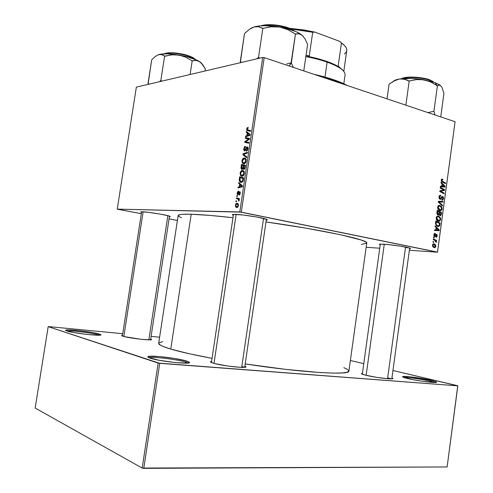 <?xml version="1.0" encoding="UTF-8"?>
<svg xmlns="http://www.w3.org/2000/svg" width="493" height="493" viewBox="0 0 493 493"><rect width="100%" height="100%" fill="white"/><g stroke="black" fill="none" stroke-linecap="round" stroke-linejoin="round"><path stroke-width="0.74" d="M185.528 362.059C177.511 359.397 151.924 356.365 149.102 357.77L149.077 357.776C151.819 356.353 177.486 359.391 185.528 362.059L185.362 363.175L185.528 362.059L187.901 363.058L185.528 362.059L186.625 361.049L185.528 362.059M150.174 358.171C147.931 357.425 147.271 356.87 148.19 356.513C151.197 355.059 178.152 358.263 186.625 361.049L174.3 358.423L158.801 356.501L148.744 356.371L147.863 357.068L148.621 357.579L158.863 360.223L175.095 362.546L187.297 363.113L189.374 362.595L186.625 361.049L189.121 362.084C194.248 364.98 159.935 361.597 150.174 358.171M98.31 334.846C92.82 332.997 70.554 330.261 67.06 331.025C70.554 330.261 92.82 332.997 98.31 334.846L98.255 335.228L98.31 334.846L99.272 335.197L98.31 334.846L99.284 334.026L98.31 334.846M66.98 331L65.896 330.082C68.003 328.985 93.165 331.98 99.284 334.026L92.709 332.559L79.718 330.692L68.675 329.872L66.019 330.045L65.661 330.279L65.982 330.6L73.568 332.498L87.051 334.433L98.181 335.228L100.603 335.012L100.825 334.759L99.284 334.026L100.664 334.593C104.504 336.657 73.771 333.416 66.98 331M430.469 381.181C422.335 379.203 406.811 377.053 403.952 377.502C406.811 377.053 422.335 379.203 430.469 381.181L430.327 382.241L430.469 381.181L434.925 382.506L430.469 381.181L431.196 380.356L430.469 381.181M407.452 378.482C403.576 377.527 402.011 376.886 402.756 376.566C404.346 375.771 422.02 378.131 431.196 380.356L410.059 376.818L402.904 376.523L402.553 376.726L402.849 377.04L403.785 377.447L413.023 379.672L423.012 381.348L435.368 382.488L436.256 382.371L436.058 381.81L431.196 380.356L436.336 381.976C439.306 383.671 417.947 381.101 407.452 378.482M365.467 375.155C362.219 374.323 360.95 373.756 361.659 373.46L362.429 373.337L361.603 373.848L365.467 375.155L376.479 377.324L387.899 378.753L391.467 378.889L392.792 378.587L391.929 377.995L392.638 378.353C395.559 380.029 374.902 377.62 365.467 375.155M213.149 363.131C210.776 362.41 209.993 361.887 210.801 361.566L211.614 361.4L210.499 361.782L211.608 362.608L215.293 363.705L227.889 366.034L240.646 367.34L244.51 367.322L245.828 366.847L244.873 366.163L245.6 366.545C249.643 368.863 222.269 366.022 213.149 363.131M123.071 336.263L121.753 335.369L122.51 335.246L121.592 335.61L124.63 336.67L140.634 339.239L149.675 339.874L151.419 339.659L150.679 339.042L151.363 339.369C154.451 341.051 129.585 338.346 123.071 336.263M141.528 212.44C140.48 212.082 140.437 211.873 141.386 211.811L148.418 212.341L159.868 214.03L168.649 215.866L170.251 216.47L169.382 216.754C170.479 216.723 170.59 216.538 169.703 216.199L169.703 216.199C166.77 214.936 147.66 211.867 142.335 211.811L140.751 211.928L141.528 212.44M233.331 215.287C231.987 214.775 232.061 214.467 233.546 214.369L243.203 215.016L256.841 217.037L266.202 219.188L267.335 219.884L266.245 220.161C267.681 220.063 267.699 219.749 266.306 219.225L266.306 219.225C262.264 217.592 242.316 214.467 235.247 214.363L232.671 214.486L232.369 214.708L233.331 215.287M380.232 244.787C379.111 244.411 379.086 244.177 380.152 244.097L388.595 244.608L400.723 246.229L409.338 247.973L410.533 248.546L409.566 248.78C410.755 248.719 410.848 248.503 409.831 248.133L409.831 248.133C406.91 246.987 391.066 244.596 383.579 244.171L379.567 244.177L380.232 244.787M240.886 182.398L241.003 181.609L240.886 182.398L240.374 182.225L239.302 180.734L239.635 176.753L243.647 177.868L242.802 181.516L241.78 182.336L240.923 182.145M241.798 176.266L241.915 175.471L243.314 175.742L242.236 175.49L243.197 175.027L243.844 173.598L244.318 173.709L243.844 173.598L243.61 172.02L244.325 172.193L242.593 171.256L241.354 171.607L240.602 173.142L242.18 171.231L243.61 172.02L243.844 173.598L242.236 175.49L241.151 175.083L240.602 173.142L240.818 174.651L241.909 175.471L241.829 176.044M243.653 163.793L243.77 162.998L245.138 163.269L244.084 163.01L245.052 162.53L245.699 161.088L246.173 161.205L245.699 161.088L245.465 159.529L246.186 159.707L244.442 158.789L243.197 159.165L242.451 160.712L244.029 158.777L245.465 159.529L245.699 161.088L244.084 163.01L242.975 162.604L242.451 160.712L242.667 162.209L243.758 162.998L243.684 163.577M178.17 215.447L180.506 214.517L183.106 214.264L191.192 214.233L210.135 215.423L232.967 217.727C214.923 215.694 200.996 214.529 191.192 214.233C182.644 214.011 178.3 214.443 178.152 215.533L158.678 343.325C158.456 344.681 162.48 346.597 170.763 349.081C180.278 351.885 194.045 354.978 212.064 358.356L189.355 353.758L170.763 349.081L191.192 214.233L170.763 349.081L163.01 346.443L160.601 345.303L158.672 343.436M348.89 371.063L347.503 372.141L342.302 372.954L333.243 373.115L320.518 372.579L286.039 369.411L245.2 363.933C301.408 372.609 350.511 375.481 348.89 371.069L366.737 243.049C369.356 240.079 321.769 229.707 265.986 221.942L306.319 228.216L340.01 234.625L360.907 239.918L365.677 241.872L366.737 243.055M117.661 209.254L141.337 213.691L117.254 209.118L239.801 211.947L262.701 57.453L136.345 87.125L117.254 209.118L117.661 209.254M169.056 218.88L177.4 220.445L169.056 218.88M242.02 169.407L241.367 169.093L241.015 168.168L241.484 164.323L245.508 165.352L244.497 169.142L243.579 169.37L243.006 168.427L242.02 169.407L243.006 168.427L243.881 169.407L244.996 168.323L245.508 165.352L241.484 164.323L241.04 167.318L241.527 167.435L241.04 167.318L241.453 169.185L242.02 169.407M237.182 192.917L238.168 191.105L238.538 191.044L238.476 191.82L237.614 192.652L237.768 193.952L239.136 191.968L239.968 191.82L240.294 193.028L239.832 194.618L239.068 195.129L239.869 193.416L239.672 192.504L237.94 194.729L237.312 194.421L237.139 193.256L237.786 194.747L239.74 192.553L239.888 193.311L239.068 195.129L240.264 193.342L239.992 191.845L239.635 191.709L237.694 193.903L237.552 192.948L238.476 191.82L238.483 191.044L237.182 192.917L237.546 192.997L237.182 192.917M237.299 196.491L236.732 196.313L236.85 195.536L237.416 195.696L237.299 196.491L237.416 195.696L236.85 195.536L236.732 196.313L237.299 196.491M237.546 198.969L236.393 198.568L236.511 197.779L239.413 198.704L239.296 199.499L238.692 199.295L239.173 200.133L239 201.101L238.569 200.787L238.55 199.628L237.546 198.969L238.365 199.406L239 201.101L238.692 199.295L239.296 199.499L239.413 198.704L236.511 197.779L236.393 198.568L239.339 199.203L237.546 198.969M246.666 129.08L247.27 127.699L248.201 127.465L248.139 128.235L247.307 128.581L247.215 129.69L250.666 130.54L250.549 131.329L246.845 130.349L246.666 129.08L246.938 130.454L250.549 131.329L250.666 130.54L247.301 129.807L247.153 129.067L248.139 128.235L248.201 127.465L246.666 129.08L247.141 129.203L246.666 129.08M247.264 133.03L246.254 132.247L246.377 131.409L250.093 134.404L249.951 135.353L245.569 136.826L245.687 136.05L246.87 135.68L247.264 133.03L246.87 135.68L245.687 136.05L245.569 136.826L249.951 135.353L250.093 134.404L246.377 131.409L246.254 132.247L248.959 133.486L247.264 133.03M236.88 207.559L235.74 206.974L235.334 205.519L235.95 203.695L236.85 203.245L238.039 203.812L238.464 205.15L238.02 206.881L236.88 207.559L238.421 205.741L237.866 203.627L236.85 203.245L235.371 205.094L235.74 205.168L235.371 205.094L235.937 207.189L236.88 207.559M236.517 201.76L235.95 201.575L236.067 200.799L236.634 200.965L236.517 201.76L236.634 200.965L236.067 200.799L235.95 201.575L236.517 201.76M246.636 157.723L242.907 154.759L243.055 153.767L247.443 152.294L247.326 153.083L243.56 154.34L246.759 156.885L246.636 157.723L246.759 156.885L243.56 154.34L247.326 153.083L247.443 152.294L243.055 153.767L242.907 154.759L244.682 155.203L242.907 154.759L246.636 157.723M244.639 150.95L243.708 149.792L244.392 146.902L245.514 146.279L245.452 147.05L244.75 147.358L244.312 148.319L244.201 149.515L244.633 150.174L246.623 147.167L247.615 146.994L248.047 148.492L247.424 150.501L246.352 151.197L247.486 149.052L247.498 148.029L247.042 147.678L245.514 150.402L244.639 150.95L246.673 147.999L246.13 147.857L245.107 149.946L244.429 150.075L244.232 148.72L245.514 146.279L243.752 148.713L244.22 148.831L243.752 148.713L244.097 150.759L244.639 150.95M247.794 138.915L245.341 138.379L245.459 137.596L249.495 138.434L249.378 139.26L245.465 141.756L248.903 142.446L248.786 143.241L244.744 142.378L244.867 141.559L248.768 139.051L247.794 138.915L248.768 139.051L244.867 141.559L244.744 142.378L248.786 143.241L248.903 142.446L245.465 141.756L249.378 139.26L249.495 138.434L245.459 137.596L245.341 138.379L247.794 138.915M239.66 184.222L238.661 183.328L238.785 182.484L242.457 185.873L242.316 186.835L237.977 187.944L238.088 187.161L239.265 186.884L239.66 184.222L239.265 186.884L238.088 187.161L237.977 187.944L242.316 186.835L242.457 185.873L238.785 182.484L238.661 183.328L240.042 183.642L238.661 183.328L239.66 184.222L240.997 184.524L239.66 184.222M242.069 176.272L240.59 175.539L240.103 173.296L241.083 171.053L242.802 170.479L244.134 171.601L244.337 173.598L243.425 175.631L242.069 176.272C243.129 176.284 243.887 175.391 244.337 173.598L244.029 171.391L242.316 170.455C241.287 170.498 240.559 171.379 240.128 173.111L240.596 173.216L240.128 173.111L240.831 175.81L242.069 176.272M243.924 163.793L242.439 163.097L241.946 160.872L242.846 158.703L244.657 158.013L245.989 159.097L246.192 161.082L245.286 163.128L243.924 163.793C244.984 163.781 245.742 162.875 246.192 161.082L245.884 158.894L244.164 157.994C243.135 158.062 242.402 158.962 241.971 160.687L242.439 160.804L241.971 160.687L242.648 163.325L243.924 163.793M241.311 212.144L437.531 252.126L455.082 121.716L264.205 57.601L241.311 212.144L117.254 209.118L136.345 87.125L262.701 57.453L264.205 57.601L262.701 57.453L239.801 211.947L437.494 252.206L455.082 121.716L264.205 57.601L241.311 212.144M436.163 227.637L435.042 226.57L435.14 225.849L439.22 229.837L439.109 230.65L434.506 230.514L434.598 229.849L435.855 229.911L436.163 227.637L435.855 229.911L434.598 229.849L434.506 230.514L439.109 230.65L439.22 229.837L435.14 225.849L435.042 226.57L436.163 227.637M438.037 215.04L436.903 213.623L437.236 210.301L441.562 212.471L441.186 214.862L440.656 215.546L439.694 215.478L439.047 214.461L438.037 215.04L439.047 214.461L440.021 215.601L440.6 215.57L441.149 214.966L441.562 212.471L437.236 210.301L436.89 212.865L438.037 215.04M441.253 180.093L441.833 179.07L442.813 179.23L442.776 179.914L441.845 180.007L441.864 180.869L445.53 182.995L445.438 183.667L441.494 181.325L441.253 180.093L442.289 181.991L445.438 183.667L445.53 182.995L442.492 181.381L441.771 180.278L442.079 179.754L442.776 179.914L442.813 179.23L441.82 179.082L441.253 180.093M442.862 189.491L440.237 188.086L440.323 187.414L444.624 189.688L444.532 190.384L440.514 191.204L444.168 193.083L444.082 193.755L439.774 191.506L439.867 190.809L443.885 189.971L442.862 189.491L443.885 189.971L439.867 190.809L439.774 191.506L444.082 193.755L444.168 193.083L440.514 191.204L444.532 190.384L444.624 189.688L440.323 187.414L440.237 188.086L442.862 189.491M440.027 199.252L439.146 198.42L439.016 196.707L439.596 195.499L440.613 195.296L440.73 196.004L439.99 196.035L439.565 196.756L439.768 198.396L440.489 198.506L441.592 196.836L442.406 196.454L443.287 197.064L443.49 198.562L442.96 199.807L441.857 200.066L441.901 199.388L442.64 199.221L442.973 198.408L442.856 197.44L442.264 197.145L440.939 199.061L440.027 199.252L440.687 199.215L442.227 197.163L442.973 198.408L442.4 199.388L441.901 199.388L441.857 200.066L442.603 200.041L443.49 198.562L442.554 196.479L442.005 196.516L440.076 198.58L439.503 197.095L440.046 196.004L440.73 196.004L440.76 195.333L439.83 195.351L438.986 196.917L440.027 199.252M442.431 206.019L438.345 202.112L438.456 201.261L443.047 201.421L442.954 202.087L439.023 201.957L442.523 205.304L442.431 206.019L442.523 205.304L439.023 201.957L442.954 202.087L443.047 201.421L438.456 201.261L438.345 202.112L442.431 206.019M439.824 210.591L437.907 209.014L437.79 206.468L438.456 205.661L439.485 205.402L441.599 206.684L442.061 209.124L441.543 210.154L440.539 210.653L439.824 210.591L440.988 210.548L442.104 208.878L441.685 206.82L439.83 205.458L438.727 205.519L437.599 207.171C437.661 209.112 438.406 210.252 439.824 210.591M434.216 247.683L432.607 246.34L432.497 245.009L433.033 244.06L434.684 244.121L435.726 245.409L435.59 247.067L434.216 247.683L434.962 247.646L435.787 246.408C435.738 244.892 435.14 244.047 433.988 243.862L433.316 243.899L432.466 245.175L434.216 247.683M442.055 183.944L440.945 182.829L441.044 182.114L445.087 186.268L444.982 187.075L440.415 186.755L440.508 186.089L441.753 186.2L442.055 183.944L441.753 186.2L440.508 186.089L440.415 186.755L444.982 187.075L445.087 186.268L441.044 182.114L440.945 182.829L442.055 183.944M438.394 221.203L436.471 219.644L436.139 218.128L436.453 216.895L438.228 216.033L440.261 217.413L440.569 219.958L439.109 221.258L438.394 221.203L439.534 221.16L440.674 219.465L440.261 217.413L438.4 216.07L437.322 216.131L436.163 217.801C436.225 219.749 436.971 220.882 438.394 221.203M435.51 223.89L435.8 220.944L440.132 223.064L439.682 225.628L438.616 226.49L436.693 225.942L435.51 223.89L437.79 226.46L438.899 226.41L439.75 225.455L440.132 223.064L435.8 220.944L435.51 223.89M433.877 234.76L434.327 233.651L435.257 233.423L435.227 234.101L434.432 234.403L434.321 235.506L434.894 235.833L435.941 234.397L436.656 234.354L437.223 235.346L436.958 236.708L436.015 237.188L436.046 236.511L436.792 235.857L436.453 234.97L434.943 236.529L434.08 236.135L433.877 234.76L434.61 236.541L436.453 234.97L436.804 235.771L436.015 237.188L436.484 237.151L437.211 235.888L436.465 234.292L434.666 235.864L434.278 234.878L435.227 234.101L435.257 233.423L434.647 233.435L433.877 234.76M434.167 237.971L433.538 237.681L433.63 237.01L434.253 237.293L434.167 237.971L434.253 237.293L433.63 237.01L433.538 237.681L434.167 237.971M433.557 242.476L432.934 242.18L433.02 241.515L433.649 241.792L433.557 242.476L433.649 241.792L433.02 241.515L432.934 242.18L433.557 242.476M434.543 240.233L433.279 239.61L433.372 238.932L436.539 240.424L436.447 241.102L435.794 240.787L436.348 241.638L436.2 242.451L435.572 240.935L434.543 240.233L436.2 242.451L435.794 240.787L436.447 241.102L436.539 240.424L433.372 238.932L433.279 239.61L434.543 240.233M366.151 247.276L379.758 248.219L366.151 247.276M409.363 250.265L437.494 252.206L409.363 250.265M159.609 337.212L151.086 336.399L159.609 337.212M122.751 333.693L48.715 326.619L122.751 333.693M35.163 408.056L142.181 468.054L158.154 363.07L48.185 326.643L35.163 408.056L48.185 326.643L159.726 363.329L143.753 468.35L447.126 466.957L457.837 385.859L158.154 363.07L142.181 468.054L35.163 408.056M457.763 385.748L392.952 370.508L457.837 385.859L159.726 363.329L143.753 468.35L142.181 468.054L447.126 466.957L457.763 385.748M363.766 363.649L350.363 360.5L363.766 363.649M348.859 370.754L346.561 368.875L343.812 367.661M162.659 341.704L159.122 342.709M387.671 377.829L391.159 378.895L387.671 377.829M148.898 339.56L149.841 339.868L148.898 339.56M241.835 366.441L244.251 367.34L241.835 366.441M181.504 217.789L178.404 216.113M366.632 243.283L361.381 244.343M265.542 218.966L263.453 218.984L265.542 218.966M408.524 247.751L405.48 247.646L408.524 247.751M168.255 215.755L167.848 215.749M433.569 243.838L433.988 243.862L433.569 243.838M435.368 246.383L435.787 246.408L435.368 246.383M433.951 244.54L435.387 246.297L434.881 246.993L432.959 246.931L434.308 247.011L432.46 245.243L433.495 244.528L432.879 245.267L433.248 246.371L434.469 247.042L435.331 246.518L435.128 245.292L433.951 244.54M438.936 205.452L439.83 205.458L438.936 205.452M440.945 206.814L441.685 206.82L439.719 206.117L441.272 207.257L441.586 208.73L440.779 209.907L438.591 209.919L439.959 209.938L438.117 207.343L437.581 207.337L438.117 207.343L438.943 206.148L439.719 206.117L438.517 206.456L438.111 207.855L438.961 209.414L440.465 209.987L441.586 208.73L440.952 206.82M441.562 208.872L442.104 208.878L441.562 208.872M438.443 201.347L443.047 201.421L440.323 201.409L440.243 202.031L440.323 201.409L438.443 201.347M438.363 201.951L439.023 201.957L438.363 201.951M438.98 202.722L439.861 202.722L438.98 202.722M441.673 205.298L442.523 205.304L441.673 205.298M439.226 196.011L440.046 196.004L439.226 196.011M438.961 197.095L439.503 197.095L438.961 197.095M439.226 198.58L440.076 198.58L439.226 198.58M442.104 196.479L442.554 196.479L442.104 196.479M442.948 198.562L443.49 198.562L442.948 198.562M442.264 197.145L441.364 197.151M441.272 197.292L442.061 197.292L441.272 197.292M440.668 198.315L441.445 198.315L440.668 198.315M443.275 189.7L444.624 189.688L443.275 189.7M441.814 190.347L444.532 190.384L439.861 190.871L441.814 190.347M439.83 191.111L441.432 191.093L439.83 191.111M439.811 191.21L440.514 191.204L439.811 191.21M440.267 191.765L441.654 191.752L440.267 191.765M442.813 193.096L444.168 193.083L442.813 193.096M441.574 179.261L442.813 179.23L441.574 179.261M441.235 180.29L441.771 180.278L441.235 180.29M441.549 181.399L442.492 181.381L441.549 181.399M444.23 183.026L445.53 182.995L444.23 183.026M444.353 186.28L445.087 186.268L444.353 186.28M442.338 186.483L442.283 186.884L442.338 186.483M440.489 186.225L441.753 186.2L440.489 186.225M441.167 186.403L443.435 186.323L442.283 186.249L442.529 184.444L441.987 184.456L442.529 184.444L444.563 186.453L440.945 186.379M444.563 186.453L441.833 186.496L444.563 186.453L442.529 184.444L442.283 186.249L440.477 186.28L444.563 186.453M440.076 212.446L441.562 212.471L440.076 212.446M440.804 214.091L441.34 214.098L440.804 214.091M437.217 214.424L439.047 214.461L437.217 214.424M439.62 212.218L440.964 212.89L440.81 214.024L440.403 214.917L439.189 214.917L440.089 214.936L439.516 214.418L439.473 213.296L438.936 213.284L439.473 213.296L439.62 212.218L439.084 212.206L439.62 212.218L439.516 214.418L440.366 214.93L440.964 212.89L439.62 212.218M437.655 211.232L439.115 211.959L438.487 214.363L437.18 214.363L438.141 214.381L437.42 213.136L436.866 213.124L437.42 213.136L437.482 212.477L436.946 212.465L437.482 212.477L437.655 211.232L437.112 211.22L437.655 211.232L437.55 213.863L438.443 214.381L439.115 211.959L437.655 211.232M437.587 216.051L438.4 216.07L437.587 216.051M439.503 217.395L440.261 217.413L439.503 217.395M440.138 219.453L440.674 219.465L440.138 219.453M438.289 216.729L439.842 217.857L440.157 219.323L439.331 220.519L437.125 220.513L438.53 220.55L436.681 217.974L436.145 217.961L436.681 217.974L437.531 216.76L438.289 216.729L437.414 216.815L436.761 217.635L437.236 219.749L439.035 220.593L440.083 219.668L439.842 217.857L438.289 216.729M438.388 229.806L439.22 229.837L438.388 229.806M436.478 229.948L436.397 230.533L439.109 230.65L434.512 230.484L436.397 230.533L436.478 229.948M434.598 229.855L436.391 229.935L434.598 229.861M435.818 229.911L438.69 230.04L435.818 229.911M436.638 228.117L438.69 230.04L436.391 229.935L436.638 228.117L436.095 228.099L436.638 228.117L436.391 229.935L438.69 230.04L436.638 228.117M438.573 223.015L440.132 223.064L438.573 223.015M439.38 224.635L439.916 224.654L439.38 224.635M439.134 225.437L439.75 225.455L439.134 225.437M436.219 221.862L439.534 223.489L439.22 225.276L438.708 225.782L436.471 225.751L437.907 225.8C436.582 225.535 435.985 224.506 436.102 222.719L435.559 222.7L436.102 222.719L436.219 221.862L435.676 221.85L436.219 221.862L436.176 224.34L437.236 225.541L438.795 225.739L439.405 224.457L439.534 223.489L436.219 221.862M434.758 233.405L435.257 233.423L434.758 233.405M433.865 234.859L434.278 234.878L433.865 234.859M433.939 235.833L434.666 235.864L433.939 235.833M436.786 235.87L437.211 235.888L436.786 235.87M436.25 234.964L435.529 234.927M435.516 234.951L436.176 234.982L435.516 234.951M435.239 235.438L435.812 235.463L435.239 235.438M434.191 236.283L435.251 236.332L434.191 236.283M433.6 237.256L434.253 237.293L433.6 237.256M432.99 241.755L433.649 241.792L432.99 241.755M434.74 240.325L436.539 240.424L434.74 240.325M435.399 240.763L435.794 240.787L435.399 240.763M435.794 241.989L436.379 242.02L435.794 241.989M237.497 203.381L236.85 203.245L237.497 203.381M236.782 204.028L237.657 204.379L238.415 205.784L236.997 206.77L237.959 206.974L236.184 206.431L235.746 205.1L236.782 204.028L235.907 204.595L235.814 205.883L236.763 206.746L237.885 206.216L237.848 204.613L236.782 204.028M244.392 154.106L243.055 153.767L244.392 154.106M245.526 150.383L244.713 150.174L245.526 150.383M245.699 150.094L245.107 149.946L245.699 150.094M246.217 148.954L245.687 148.818L246.217 148.954M247.184 146.896L246.13 147.857L247.363 147.764L247.504 148.911L246.352 151.197L247.997 148.898L247.714 147.068L247.184 146.896M247.32 150.648L246.426 150.42L247.32 150.648M247.338 150.624L246.518 150.414L247.338 150.624M247.979 149.034L247.504 148.911L247.979 149.034M247.363 147.764L248.047 147.943L247.32 147.727M248.922 139.094L249.002 138.539L245.459 137.596L249.47 138.638L249.002 138.539L248.922 139.094M248.873 142.643L245.465 141.756L248.873 142.643M248.885 142.545L246.531 141.929L248.885 142.545M248.318 143.143L248.41 142.526L248.318 143.143M245.514 141.731L244.867 141.559L245.514 141.731M248.306 139.975L247.523 139.772L248.306 139.975M249.384 139.217L248.768 139.051L249.384 139.217M246.913 136.376L245.687 136.05L246.913 136.376M248.053 135.994L246.87 135.68L248.053 135.994M247.696 133.4L250.062 134.632L248.799 134.293L250.013 134.94L248.484 135.131L249.668 135.452L248.484 135.131L247.381 135.513L248.546 135.828L247.381 135.513L247.696 133.4L249.433 133.868L247.696 133.4L247.381 135.513L249.575 134.823L247.696 133.4M250.635 130.762L247.794 129.992L250.635 130.762M250.376 131.292L250.179 130.639L250.376 131.292M239.302 199.425L238.692 199.295L239.302 199.425M239.093 200.897L238.569 200.787L239.093 200.897M239.197 200.497L238.723 200.392L239.197 200.497M238.538 194.113L237.866 193.971L238.538 194.113M238.643 193.909L238.156 193.804L238.643 193.909M238.994 193.151L238.55 193.053L238.994 193.151M239.9 194.519L239.13 194.353L239.9 194.519M240.251 193.392L239.888 193.311L240.251 193.392M240.294 192.646L239.684 192.51M239.66 187.513L238.088 187.161L239.66 187.513M240.781 187.223L239.265 186.884L240.781 187.223M240.085 184.635L241.176 185.645L242.451 185.935L241.176 185.645L242.39 186.354L240.867 186.477L242.322 186.804L239.771 186.767L241.262 187.1L239.771 186.767L240.085 184.635L241.453 184.949L240.085 184.635L239.771 186.767L241.946 186.255L240.085 184.635M239.635 176.753L239.308 178.971L239.783 179.082L239.308 178.971L239.228 180.167L239.968 181.923L241.256 182.422L243.172 180.715L243.647 177.868L239.635 176.753M243.092 178.392L243.185 177.745L243.092 178.392M239.783 180.296L239.228 180.167L239.783 180.296M239.986 177.671L243.536 178.639L243.061 178.534L242.889 179.668L243.363 179.779L242.889 179.668L242.673 180.66L243.154 180.771L242.673 180.66L241.397 181.64L242.501 181.892L240.282 181.221L239.986 177.671L243.554 178.497L239.986 177.671L239.832 180.481L241.077 181.621L242.494 181.023L243.061 178.534L239.986 177.671M243.406 170.714L242.316 170.455L243.406 170.714M244.929 165.981L245.039 165.229L244.929 165.981M244.744 168.84L243.006 168.427L244.744 168.84M243.659 165.697L245.391 166.135L244.916 166.018L244.713 167.361L245.187 167.472L244.713 167.361L243.98 168.631L244.762 168.816L243.456 168.224L243.659 165.697L245.391 166.116L243.659 165.697L243.406 167.947L243.819 168.612L244.54 168.156L244.916 166.018L243.659 165.697M241.835 165.229L245.391 166.11L243.185 165.58L242.944 167.232L243.419 167.343L242.944 167.232L242.149 168.624L242.839 168.791L241.792 168.489L241.835 165.229L245.397 166.092L241.835 165.229L241.527 167.737L242.026 168.618L242.741 168.095L243.185 165.58L241.835 165.229M245.348 158.29L244.164 157.994L245.348 158.29M321.159 76.735C330.322 79.09 337.915 81.641 343.948 84.389C337.915 81.641 330.322 79.09 321.159 76.735M347.337 85.523C339.659 81.351 328.554 77.623 314.016 74.332L333.268 79.595L342.284 83.052L347.337 85.523M214.017 363.378L236.135 214.393L214.017 363.378M263.533 218.424L241.699 367.377M395.725 80.149L399.496 79.009L396.273 79.73L389.069 84.167L387.023 98.853L389.069 84.167L394.345 80.815L399.496 79.009L402.029 78.855L406.75 79.952L409.196 81.006L405.856 105.182L409.196 81.006L416.567 79.576L423.82 79.774L430.728 81.986L437.396 85.819L433.92 111.35L433.587 111.295L434.006 111.436L434.98 114.961L433.92 111.35L437.396 85.819L439.405 85.172L440.323 85.394L435.036 82.608L437.242 85.794L435.036 82.608L423.82 79.774L430.728 81.986L437.476 85.918L439.405 85.172L440.323 85.394L441.981 87.366L443.922 93.497L440.748 116.903L443.922 93.497L441.981 87.366L440.249 85.24L435.036 82.608L420.572 79.274L410.712 78.449L399.496 79.009L404.445 79.194L408.943 81.043L416.567 79.576L423.82 79.774C414.459 78.27 406.355 78.017 399.496 79.009L395.62 79.952L393.26 81.246M430.013 80.365L433.501 82.078L430.013 80.365L429.921 81.055L430.013 80.365C422.304 77.383 406.78 76.477 402.066 78.677C409.196 75.842 427.043 78.652 430.013 80.365L429.908 79.952L430.013 80.365M429.723 79.884L429.686 79.891C426.846 78.042 407.008 75.337 401.758 78.714M433.587 111.295L427.992 112.62L433.587 111.295M431.745 80.772L433.242 81.684M402.066 78.529L405.671 77.463L414.366 77.118L421.022 77.789L427.141 79.077M396.273 79.73L392.927 81.616M405.554 247.092L387.547 378.729M366.145 375.321L384.269 244.214L366.145 375.321M286.778 63.924L290.815 62.901L286.778 63.924M291.086 62.993L289.095 65.963L291.357 63.086L295.436 34.017L298.968 33.734L302.221 35.274L305.075 39.009L307.62 44.462L303.774 70.893L307.62 44.462L305.075 39.009L302.221 35.274L296.17 31.712L286.963 28.606L279.777 27.06L287.758 29.617L295.436 34.017L291.086 62.993M288.602 27.959L288.849 28.477L293.489 30.634L288.849 28.477L288.756 29.099L288.849 28.477C278.909 25.254 269.961 24.348 262.005 25.772C270.885 23.738 284.732 26.69 288.849 28.477L288.565 27.965C284.516 26.074 268.691 23.017 261.074 25.827L267.44 24.712L274.404 24.909M240.442 61.822L240.812 62.593L240.27 61.711L244.491 33.549L240.442 61.822M293.372 67.399L291.357 63.086L293.372 67.399M259.866 58.119L258.523 57.391L262.837 28.354L271.39 26.782L279.777 27.06L265.289 25.704L259.059 26L254.129 26.912L258.603 26.714L262.837 28.354L258.523 57.391L256.791 58.84L258.523 57.391L259.866 58.119M241.601 62.408L240.485 61.662L241.601 62.408M244.491 33.549L249.396 29.358L254.129 26.912L250.826 28.378L254.129 26.912L256.434 26.53L258.603 26.714L262.609 28.415L271.39 26.782L279.777 27.06L287.758 29.617L295.59 34.146L298.968 33.734L302.221 35.274L299.886 33.604C295.091 30.806 288.387 28.625 279.777 27.06C269.659 25.402 261.407 25.272 255.023 26.677L251.769 27.879L249.396 29.358L244.491 33.549M303.405 36.507L302.221 35.274L303.405 36.507M278.144 25.371L285.373 26.93M291.308 29.118L293.489 30.332M143.136 211.842L123.854 336.479L143.136 211.842M167.86 215.657L148.849 339.868M187.586 55.45L187.753 55.894L194.951 59.32C193.601 58.149 191.204 57.009 187.753 55.894L187.599 56.917L187.753 55.894C177.77 53.108 170.042 52.424 164.582 53.842C170.011 51.814 183.815 54.384 187.753 55.894L187.568 55.456C183.661 53.854 168.366 51.266 164.428 53.848M148.177 83.625L148.566 84.254L148.005 83.539L151.696 59.826L148.177 83.625M205.039 70.992L205.365 68.86L205.039 70.992M190.095 74.505L192.184 60.83L195.906 60.392L199.388 61.489L202.518 64.447L205.365 68.86L201.008 62.753L197.724 60.565L188.073 57.046L178.947 55.037L185.695 57.163L192.184 60.83L190.095 74.505M161.969 81.105L160.835 80.501L164.607 56.171L171.847 54.834L178.947 55.037L167.065 53.836L158.598 54.594L161.716 54.612L164.607 56.171L160.835 80.501L159.59 81.665L160.675 80.538L161.969 81.105M148.917 84.174L148.153 83.502L148.917 84.174M151.696 59.826L155.233 56.473L159.066 54.477L161.716 54.612L164.933 56.227L171.847 54.834L175.379 54.692L182.385 55.875L185.695 57.163L192.35 60.929L195.906 60.392L199.388 61.489C194.803 58.809 187.987 56.658 178.947 55.037C170.313 53.651 163.694 53.46 159.085 54.464L155.233 56.473L151.696 59.826M202.025 63.837L199.905 61.822M201.625 63.283L199.924 61.847M164.539 53.768L165.765 53.256M167.534 52.905L175.372 52.979L184.709 54.637M190.113 56.35L192.233 57.293M193.86 58.242L194.926 59.16M309.271 55.919L306.048 55.271L309.271 55.919L312.704 32.255L314.867 32.107L339.652 41.344L341.464 42.953L338.167 66.044L339.776 67.541L338.506 66.715C335.517 64.866 331.573 63.073 326.68 61.348L307.305 56.19L309.271 55.919L312.704 32.255L291.246 29.05L312.704 32.255L314.867 32.107L339.652 41.344L344.835 45.824L339.652 41.344L341.464 42.953L338.167 66.044L339.776 67.541L330.661 62.845L326.68 61.348L327.13 62.13L326.68 61.348L317.56 58.562L307.305 56.19L309.271 55.919M305.857 56.584C313.801 58.106 320.894 59.955 327.13 62.13C320.894 59.955 313.801 58.106 305.857 56.584M324.986 77.062L327.13 62.13L324.986 77.062M343.812 83.742L345.063 74.961C345.383 70.893 339.412 66.617 327.13 62.13C332.122 63.887 336.14 65.705 339.178 67.584L338.506 66.715M342.937 70.444L338.167 66.044L342.937 70.444M342.105 69.679L342.154 69.34L342.105 69.679M289.471 28.292L304.206 29.999L314.867 32.107L289.471 28.292M343.781 71.368L346.752 50.539C347.066 48.185 345.303 45.658 341.464 42.953C347.405 47.273 348.36 50.958 344.342 54.014M149.102 357.77L148.19 356.513M66.432 330.803L65.896 330.082M403.249 377.237L402.756 376.566M362.158 374.144L361.659 373.46M211.454 362.472L210.801 361.566M122.184 335.961L121.753 335.369M147.999 356.599L147.918 357.129L147.999 356.599M150.778 339.813L151.363 339.369M244.719 367.23L245.6 366.545M391.966 378.858L392.638 378.353M434.962 247.646L433.858 247.578M433.378 244.559L432.663 244.516M440.988 210.548L439.596 210.523M438.943 206.148L437.969 206.136M442.603 200.041L441.857 200.041M442.227 197.163L441.358 197.163M440.687 199.215L439.91 199.215M442.079 179.754L441.315 179.772M440.6 215.57L439.873 215.558M438.536 215.016L437.913 215.003M439.534 221.16L438.092 221.117M437.531 216.76L436.558 216.741M438.899 226.41L437.457 226.361M434.746 234.12L434.05 234.083M436.484 237.151L436.015 237.127M434.98 236.511L434.456 236.486M235.937 207.189L237.33 207.479M237.657 204.379L238.39 204.533M244.097 150.759L244.768 150.932M246.938 130.454L249.211 131.07M238.365 199.406L238.877 199.517M239.74 192.553L240.301 192.677M237.46 194.618L237.94 194.723M239.968 181.923L241.767 182.336M240.831 175.81L242.525 176.204M243.308 171.613L244.226 171.829M243.332 169.216L244.041 169.389M241.453 169.185L242.223 169.37M242.648 163.325L244.312 163.731M245.181 159.147L246.093 159.375M435.67 382.469L436.336 381.976M99.937 335.148L100.664 334.593M187.882 363.045L189.121 362.084M211.442 362.54L233.466 214.375M244.707 367.303L266.38 219.249M439.565 85.178L438.906 84.358M434.037 82.257L429.902 79.952C421.78 76.803 405.554 75.99 401.505 78.738M380.331 244.084L362.306 374.205M409.665 248.078L391.812 378.87M260.815 25.839C268.537 23.787 277.855 24.514 288.762 28.021L294.604 31.059M299.886 33.604L300.212 34.042M169.481 216.119L150.562 339.837M141.627 211.805L122.387 336.035M164.169 53.854C169.327 51.987 177.166 52.529 187.685 55.481C191.561 56.726 194.113 58.057 195.339 59.48"/></g></svg>

